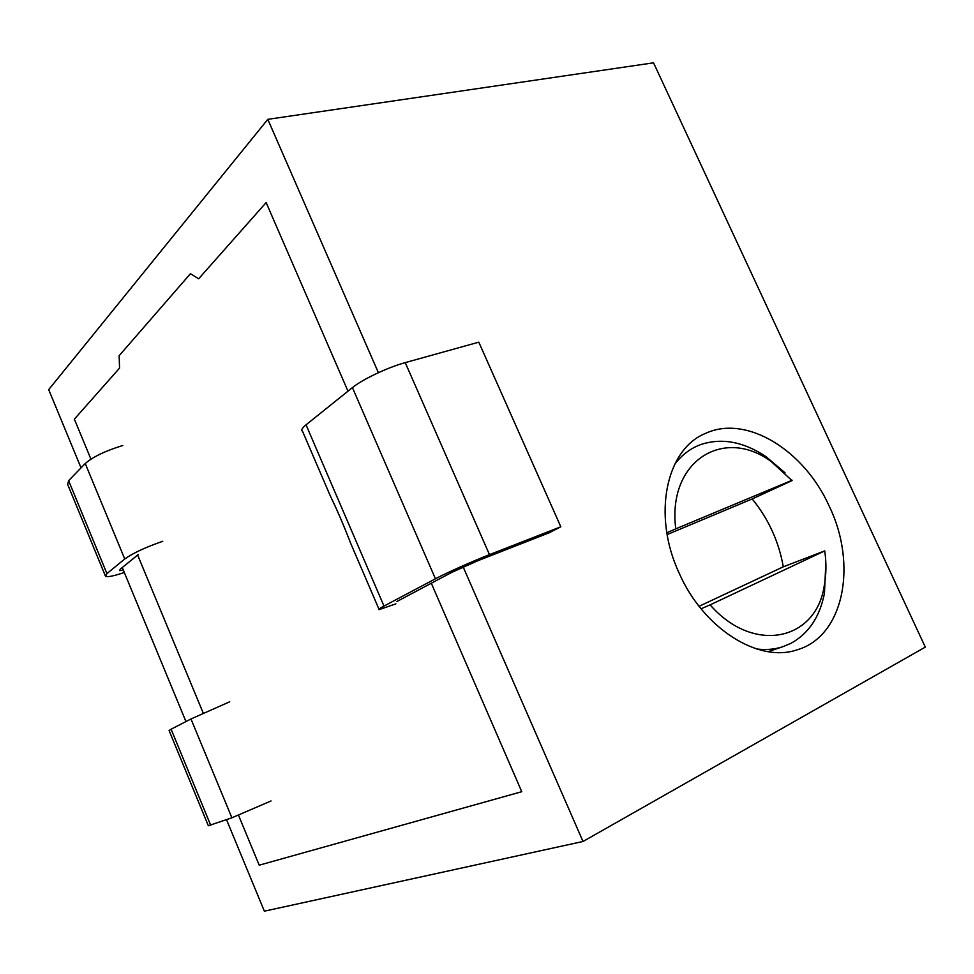 <?xml version="1.0" encoding="UTF-8"?>
<svg xmlns="http://www.w3.org/2000/svg" width="974" height="974" viewBox="0 0 974 974"><rect width="100%" height="100%" fill="white"/><g stroke="black" fill="none" stroke-linecap="round" stroke-linejoin="round"><path stroke-width="1.46" d="M226.528 819.682L264.356 911.177L583.012 841.475L925.3 647.113L653.542 62.823L267.801 119.339L48.7 389.637L81.037 467.849M122.261 567.538L185.949 721.551M583.012 841.475L463.161 566.929M378.387 372.701L267.801 119.339M74.365 419.149L119.546 368.123L119.145 355.693L190.441 273.706L198.659 278.783L266.146 202.568L347.986 391.183L266.146 202.568L198.659 278.783L190.441 273.706L119.145 355.693L119.546 368.123L74.365 419.149L90.935 459.131L74.365 419.149M431.287 583.17L521.76 791.704L259.206 865.18L238.508 815.226L259.206 865.18L521.76 791.704L431.287 583.17M203.262 713.187L137.651 555.07L203.262 713.187M679.085 572.968C651.886 514.662 666.35 448.99 705.566 433.381C746.327 414.303 804.232 450.158 829.276 506.285C857.534 564.445 844.044 636.29 797.182 649.804C758.697 663.282 703.277 628.595 679.085 572.968M105.229 575.561L67.644 484.37L68.63 480.693L85.237 463.514C92.944 456.843 105.472 450.828 122.834 445.495M124.307 572.481L123.394 572.785C113.715 575.987 107.773 577.205 105.582 576.425L106.933 573.601L124.757 558.991C132.878 553.159 145.552 547.266 162.78 541.276M138.357 554.498L120.265 569.145L119.546 570.594L123.381 570.265M210.713 825.282L171.095 729.209L169.111 730.585L208.339 825.745L231.885 817.795L271.052 800.957M229.706 701.791L190.977 718.97L231.885 817.795M171.095 729.209L190.977 718.97M396.942 601.494L451.498 572.505L478.258 560.549L549.239 532.766L560.817 526.788L478.806 342.166L405.245 362.62C388.005 367.283 362.255 379.483 352.418 387.615L306.043 424.822C302.001 428.122 300.844 430.313 302.585 431.372L330.356 496.022C336.919 509.451 343.785 525.436 350.957 543.967L378.947 609.127M560.817 526.788L489.472 554.644C472.78 561.134 446.433 572.907 435.439 578.799L383.987 606.072L306.043 424.822M395.87 603.856L379.154 609.614C377.875 609.651 379.495 608.482 383.987 606.072M674.483 464.671C680.802 456.124 688.472 449.866 697.481 445.873L700.343 444.704C721.454 437.57 743.369 441.563 766.088 456.684L785.117 472.889M825.842 562.729L824.454 593.251C819.84 616.834 808.676 633.526 790.961 643.327L782.329 646.894C774.281 649.414 765.71 650.108 756.591 648.964M666.837 532.766L675.761 528.845C667.105 461.116 723.706 426.295 771.274 461.603L792.008 480.608L752.196 498.944L667.141 534.568M752.196 498.944C768.449 518.825 778.823 541.459 783.291 566.819L824.747 550.882C826.463 563.045 826.305 574.599 824.284 585.557C816.346 640.515 753.645 654.698 710.119 604.866L824.747 550.882M699.076 606.291L783.291 566.819M792.154 480.231L675.761 528.845M701.049 608.787L710.119 604.866M85.237 463.514L124.757 558.991M68.63 480.693L106.933 573.601M352.418 387.615L435.439 578.799M405.245 362.62L489.472 554.644M768.096 651.667L782.329 646.894M771.274 461.603L766.088 456.684M824.454 593.251L824.284 585.557"/></g></svg>
